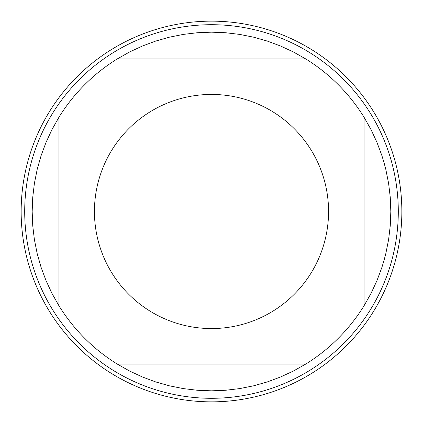 <?xml version="1.0" encoding="UTF-8"?>
<svg xmlns="http://www.w3.org/2000/svg" width="423" height="423" viewBox="0 0 423 423"><rect width="100%" height="100%" fill="white"/><g stroke="black" fill="none" stroke-linecap="round" stroke-linejoin="round"><path stroke-width="0.63" d="M21.15 211.5A190.35 190.35 0 0 1 306.675 46.652A190.35 190.35 0 0 1 306.675 376.348A190.35 190.35 0 0 1 21.15 211.5L21.15 211.5M111.921 273.036A117.06 117.06 0 0 0 328.56 211.5A117.06 117.06 0 0 0 179.516 98.892A117.06 117.06 0 0 0 111.921 273.036M58.95 305.766A179.326 179.326 0 0 0 117.234 364.05L305.766 364.05A179.326 179.326 0 0 0 364.05 305.766L364.05 117.234A179.326 179.326 0 0 0 305.766 58.95L117.234 58.95A179.326 179.326 0 0 0 58.95 117.234L58.95 305.766L51.981 293.419L46.007 280.565L41.068 267.278L37.198 253.641L34.411 239.741L32.735 225.665L32.174 211.5L32.735 197.335L34.411 183.259L37.198 169.359L41.068 155.722L46.007 142.435L51.981 129.581L58.95 117.234M364.05 305.766L371.019 293.419L376.993 280.565L381.932 267.278L383.999 260.494L385.802 253.641L388.589 239.741L390.265 225.665L390.826 211.5L390.265 197.335L388.589 183.259L385.802 169.359L383.999 162.506L381.932 155.722L376.993 142.435L371.019 129.581L364.05 117.234M117.234 364.05L129.581 371.019L142.435 376.993L155.722 381.932L169.359 385.802L183.259 388.589L197.335 390.265L211.5 390.826L225.665 390.265L239.741 388.589L253.641 385.802L267.278 381.932L280.565 376.993L293.419 371.019L305.766 364.05M305.766 58.95L293.419 51.981L280.565 46.007L267.278 41.068L253.641 37.198L239.741 34.411L225.665 32.735L211.5 32.174L197.335 32.735L183.259 34.411L169.359 37.198L155.722 41.068L142.435 46.007L129.581 51.981L117.234 58.95M398.297 211.5A186.797 186.797 0 0 1 211.5 398.297A186.797 186.797 0 0 1 24.703 211.5A186.797 186.797 0 0 1 211.5 24.703A186.797 186.797 0 0 1 398.297 211.5M401.85 211.5A190.35 190.35 0 0 1 116.325 376.348A190.35 190.35 0 0 1 116.325 46.652A190.35 190.35 0 0 1 401.85 211.5"/></g></svg>
